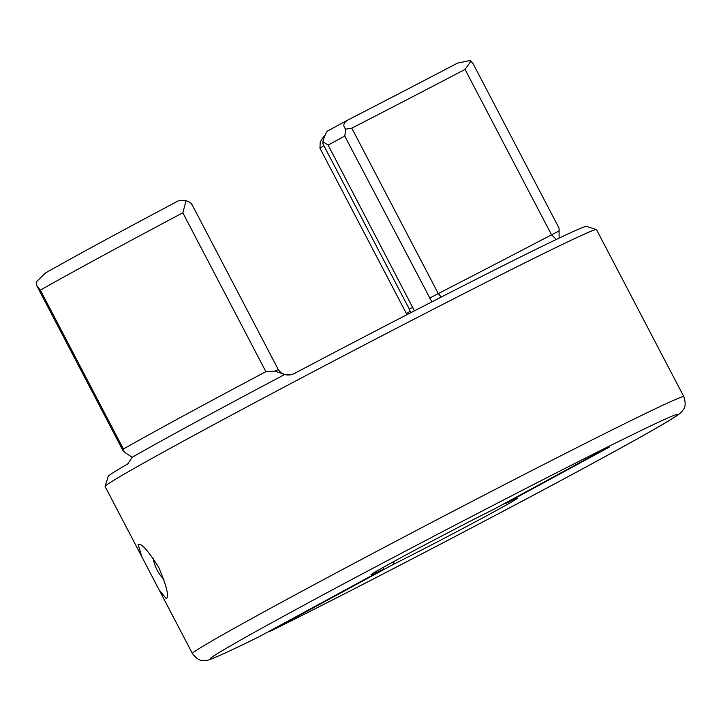 <?xml version="1.0" encoding="UTF-8"?>
<svg xmlns="http://www.w3.org/2000/svg" width="721" height="721" viewBox="0 0 721 721"><rect width="100%" height="100%" fill="white"/><g stroke="black" fill="none" stroke-linecap="round" stroke-linejoin="round"><path stroke-width="1.08" d="M259.19 636.697L383.076 569.437A82.527 1.586 -27.6 0 1 370.964 574.763A82.527 1.586 -27.6 0 1 415.656 549.772A82.527 1.586 -27.6 0 1 494.633 508.864L598.736 452.337L609.236 447.155L505.133 503.682A82.527 1.586 -27.6 0 1 517.218 498.301A82.527 1.586 -27.6 0 1 473.841 522.653A82.527 1.586 -27.6 0 1 393.576 564.255L269.69 631.515C339.33 597.385 516.696 504.979 597.403 460.782C642.762 436.142 669.494 420.884 677.596 415.008C680.399 411.898 662.491 419.874 623.881 438.945C557.513 471.318 380.643 563.308 297.088 608.921C250.421 634.21 221.861 650.396 211.415 657.48C206.26 661.833 222.176 654.902 259.19 636.697L258.911 636.841C210.92 660.472 206.693 660.787 205.269 660.526C203.917 659.985 199.672 662.969 192.408 653.541L141.839 556.81L138.162 544.535M138.017 544.616C140.901 542.489 147.787 550.051 158.674 567.292C166.767 586.308 169.3 596.763 166.272 598.664L159.071 589.787M269.69 631.515L269.429 631.65C371.405 581.387 589.904 466.478 654.821 428.959C667.592 421.722 675.892 416.612 679.732 413.611L682.03 411.394C682.679 409.654 687.392 407.852 683.814 396.64L596.483 229.593A277.261 5.326 152.4 0 0 596.393 229.521A277.261 5.326 152.4 0 0 539.353 255.658A277.261 5.326 152.4 0 0 268.05 395.622A277.261 5.326 152.4 0 0 105.077 486.378A277.261 5.326 152.4 0 0 105.077 486.495L141.839 556.81M323.882 145.678A297.593 5.714 152.4 0 1 319.944 148.193L406.419 313.599L319.944 148.193L320.232 141.929L324.513 135.332A306.831 5.894 152.4 0 0 325.261 134.863M559.099 238.128L559.054 228.133L473.102 63.709L470.245 60.474L470.083 62.448L465.054 69.405L551.529 234.812L556.306 239.462M394.081 561.389L393.576 564.255M504.61 503.447L505.133 503.682M383.455 567.247L383.076 569.437M105.077 486.378L108.204 476.41A269.861 5.182 -27.6 0 1 126.148 464.856L128.536 463.576M414.422 310.841L328.127 145.083A139.55 2.677 152.4 0 0 344.755 136.053L431.843 301.874M441.261 297.052L438.269 293.573L429.518 298.188M596.393 229.521L586.416 226.403A269.861 5.182 152.4 0 0 297.241 371.964C292.762 374.866 288.616 375.695 284.777 374.451A266.166 5.11 152.4 0 0 132.204 457.294L127.446 464.288L126.148 464.856M297.241 371.964L295.601 372.865C293.952 374.28 290.608 374.866 285.552 374.614L284.362 374.325C282.704 374.343 280.676 372.748 278.27 369.549L274.917 371.144L284.777 374.451M406.905 314.716L406.419 313.599A297.593 5.714 152.4 0 0 410.213 311.193M132.204 457.294L124.994 452.545L122.958 450.571L123.408 449.021A277.261 5.326 152.4 0 1 265.878 371.666L274.917 371.144M559.442 230.792L551.529 234.812A297.593 5.714 -27.6 0 1 438.269 293.573L351.794 128.158L345.774 129.176L344.755 136.053M328.127 145.083L322.846 141.622C324.738 135.665 326.28 132.15 327.469 131.078L347.901 119.992A306.831 5.894 152.4 0 0 457.484 63.142L470.245 60.474M345.774 129.176C342.637 125.959 343.349 122.903 347.901 119.992M322.846 141.622L323.053 143.767M351.794 128.158A297.593 5.714 152.4 0 0 465.054 69.405M191.543 204.322C191.804 203.475 189.974 202.259 186.063 200.663L182.828 212.803A277.261 5.326 152.4 0 0 40.358 290.157L37.005 286.156L36.05 282.109L45.441 272.998M186.063 200.663L178.475 200.762C119.758 231.937 75.236 256.108 44.909 273.286M163.937 579.396A29.759 23.027 63.7 0 1 153.276 558.297M683.814 396.64A277.261 5.326 152.4 0 0 626.684 422.704A277.261 5.326 152.4 0 0 353.164 563.849A277.261 5.326 152.4 0 0 192.408 653.541M322.828 143.668L409.375 309.219L412.89 307.218M40.358 290.157L123.408 449.021M265.878 371.666L182.828 212.803M409.375 309.219L410.628 312.797M406.644 314.852L406.166 313.779M122.958 450.571L37.005 286.156M191.642 203.854L278.27 369.549"/></g></svg>
